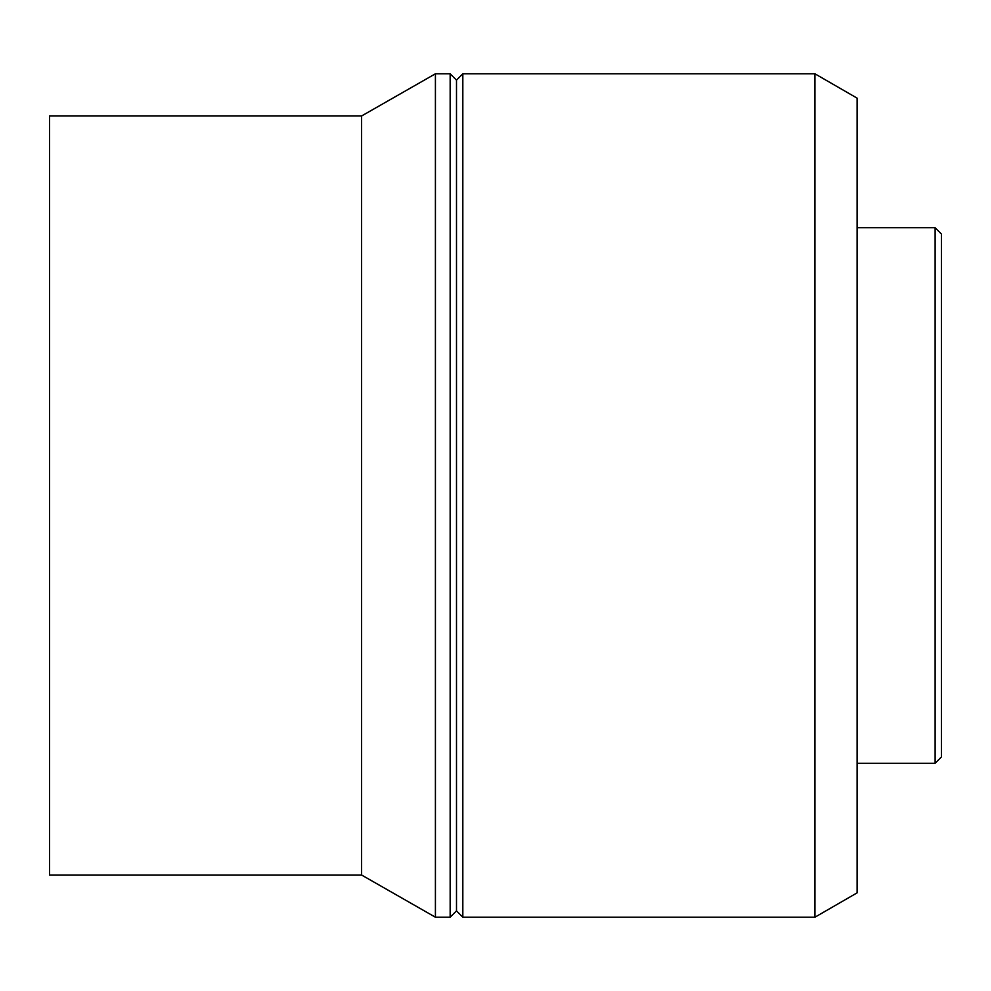 <?xml version="1.0" encoding="UTF-8"?>
<svg xmlns="http://www.w3.org/2000/svg" width="991" height="991" viewBox="0 0 991 991"><rect width="100%" height="100%" fill="white"/><g stroke="black" fill="none" stroke-linecap="round" stroke-linejoin="round"><path stroke-width="1.49" d="M935.12 763.281L941.45 756.951L941.45 234.049L935.12 227.719L935.12 763.281L935.12 227.719L857.104 227.719L935.12 227.719L941.45 234.049L941.45 756.951L935.12 763.281L857.104 763.281L935.12 763.281M814.936 917.208L857.104 892.854L857.104 98.146L814.936 73.792L814.936 917.208L814.936 73.792L462.822 73.792L462.822 917.208L814.936 917.208L462.822 917.208L462.822 73.792L456.492 80.122L456.492 910.878L462.822 917.208L456.492 910.878L456.492 80.122L450.162 73.792L450.162 917.208L456.492 910.878L450.162 917.208L450.162 73.792L435.408 73.792L435.408 917.208L450.162 917.208L435.408 917.208L435.408 73.792L361.604 115.972L361.604 875.028L435.408 917.208L361.604 875.028L361.604 115.972L49.55 115.972L49.55 875.028L361.604 875.028L49.55 875.028L49.55 115.972L361.604 115.972L435.408 73.792L450.162 73.792L456.492 80.122L462.822 73.792L814.936 73.792L857.104 98.146L857.104 892.854L814.936 917.208"/></g></svg>
